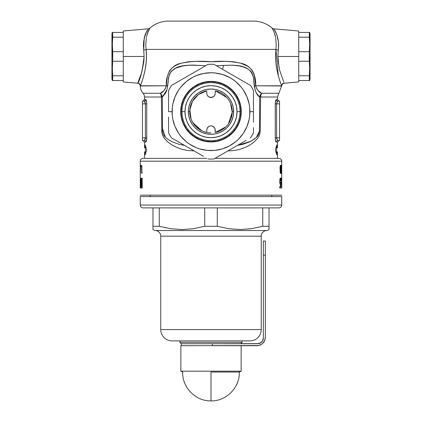 <?xml version="1.0" encoding="UTF-8"?>
<svg xmlns="http://www.w3.org/2000/svg" width="422" height="422" viewBox="0 0 422 422"><rect width="100%" height="100%" fill="white"/><g stroke="black" fill="none" stroke-linecap="round" stroke-linejoin="round"><path stroke-width="0.63" d="M202.776 131.231L206.754 132.461A21.227 21.227 0 0 1 189.773 111.661L188.36 111.661A22.64 22.64 0 0 1 211 89.021A22.64 22.64 0 0 1 233.64 111.661L232.227 111.661A21.227 21.227 0 0 0 215.246 90.867L215.183 94.006L214.677 95.393L214.988 94.718L214.234 96.021L212.92 97.055L213.653 96.585L211 97.514L212.023 97.387L209.08 97.055L209.971 97.387L208.347 96.585L209.08 97.055L207.766 96.021L207.012 94.718L207.323 95.393L206.817 94.006L206.754 90.867A21.227 21.227 0 0 0 211 132.888A21.227 21.227 0 0 1 206.754 90.867L198.382 94.602L192.443 101.364L189.847 109.899L191.071 118.967L191.873 120.866M215.246 93.267L215.246 90.867A21.227 21.227 0 0 1 215.246 132.461L225.738 126.938M227.136 125.455L228.407 123.81L232.216 112.241L231.936 108.174M232.216 112.236L230.539 103.364M226.793 97.482L215.589 90.941M146.313 37.853L145.785 44.896L146.07 49.4C148.296 65.901 141.249 83.894 140.347 85.782L140.252 85.977C140.088 84.4 139.228 83.477 137.667 83.208L137.767 82.986A2.833 2.801 -157.5 0 1 140.347 85.782L140.922 84.305L140.347 85.782L166.257 85.782L140.252 85.977A11.32 11.32 0 0 0 143.079 93.267L160.328 93.267L163.657 90.867L165.202 88.815L166.257 85.782A5.66 0.422 -174.7 0 1 167.708 86.051L168.631 77.273C171.981 64.112 186.967 65.041 198.53 65.394L205.614 65.753L193.883 65.104L189.33 65.173L182.768 65.959L175.716 68.137L171.416 71.102L169.122 74.926L166.89 90.071L165.524 93.172L162.312 97.018A5.66 4.879 -129.1 0 1 162.312 97.018L161.383 97.013L162.312 97.013L162.549 131.337L163.388 134.597L164.49 136.269L167.218 138.859L171.976 141.723L179.155 144.324L184.446 145.353M260.348 94.992L261.672 93.267L260.886 95.008L260.617 97.013L259.688 97.013L260.348 94.992M140.246 169.08L140.252 168.077L140.246 169.08M148.992 29.64L147.225 33.95L149.884 28.126A28.3 28.3 0 0 1 168.547 21.1A28.3 28.3 0 0 0 149.884 28.126L148.992 29.64L149.884 28.126L148.264 28.817L123.266 31.006L123.266 56.474L144.108 56.474L143.443 45.676L143.638 41.625L145.115 34.852L148.185 28.923M167.65 86.615L167.708 86.051A5.66 0.422 5.3 0 0 166.257 85.782L167.397 76.044L169.48 70.849L171.801 68.158L174.587 66.106L177.683 64.519L180.975 63.321L188.006 61.812L195.486 61.332L210.81 61.754L226.224 61.332L233.677 61.77L240.82 63.258L247.292 66.032L250.114 68.084L252.472 70.775L254.107 74.124L255.743 85.782L281.748 85.977C281.912 84.4 282.772 83.477 284.333 83.208L284.233 82.986A2.833 2.801 -22.5 0 0 281.653 85.782L280.092 81.594M284.333 83.208L298.734 81.947L298.734 56.474L277.892 56.474L278.119 61.39L279.696 70.395L283.763 81.942M200.091 129.87L201.869 130.825L192.843 122.66L195.328 125.978L200.091 129.87M192.1 121.325L192.337 121.773M189.958 108.86L190.037 114.995L191.071 118.967M191.588 103.084L190.322 106.877M193.524 99.618L192.005 102.193M196.124 96.522L194.932 97.793M260.617 97.013L277.507 97.013L277.507 99.613L277.507 97.013L259.688 97.018A5.66 4.879 129.1 0 1 259.688 97.013L259.456 131.073L256.233 137.635L250.795 141.338L237.554 145.353L242.829 144.329L249.977 141.745L254.714 138.907L257.446 136.348L258.559 134.692L259.451 131.448L259.688 97.018L256.46 93.146L255.104 90.055L253.184 76.081L251.923 72.837L250.584 71.107L247.213 68.607L243.352 66.992L239.216 65.953L232.633 65.167L223.47 65.394L222.616 69.35L223.47 65.394L216.38 65.748L223.47 65.394C234.954 65.03 250.061 64.123 253.369 77.273L254.292 86.051A5.66 0.422 174.7 0 1 255.743 85.782L256.787 88.805L258.327 90.851L261.672 93.267L278.921 93.267L261.672 93.267A5.66 4.879 -50.9 0 0 259.688 97.013A5.66 4.879 -50.9 0 0 259.688 97.018C257.146 95.493 255.352 91.838 254.292 86.051A5.66 0.422 -5.3 0 1 255.743 85.782C257.172 90.06 259.15 92.555 261.672 93.267A5.66 4.22 90 0 0 260.617 97.013L260.195 131.601L259.852 133.837L258.807 136.475L257.336 138.711L253.743 142.325L249.544 145.252L244.897 147.589L239.833 149.367L234.358 150.506L227.896 150.928M278.921 158.361A2.833 2.833 0 0 1 281.754 161.188L281.754 167.265L281.754 161.188L140.246 161.188A2.833 2.833 0 0 1 143.079 158.361L206.98 158.361L143.079 158.361A2.833 2.833 0 0 0 140.246 161.188L140.246 167.265L140.246 161.188L281.754 161.188A2.833 2.833 0 0 0 278.921 158.361L215.02 158.361L278.921 158.361M277.507 151.994L277.507 158.361L277.507 151.994L276.763 151.994L276.763 154.827L275.302 149.868L276.763 144.915L276.763 147.747L277.507 147.747L277.507 142.066L277.507 147.747L276.03 147.747L276.763 147.747L276.763 144.915L275.302 149.868L276.763 154.827L276.763 151.994L276.03 151.994L277.507 151.994M277.096 101.502L276.616 103.859L279.543 103.859L279.543 140.653L279.543 137.82L276.616 137.82L279.543 137.82L279.543 103.859L276.616 103.859L276.616 137.82L277.607 140.653L279.543 140.653L277.607 140.653A1.414 1.387 -90 0 0 276.22 142.066L277.507 142.066L276.22 142.066C275.677 141.839 275.35 140.426 275.249 137.82L275.334 102.235L276.22 99.613L277.507 99.613L278.921 101.032M276.051 141.987L275.434 140.188L275.249 137.82L275.249 103.859C275.35 101.264 275.671 99.85 276.22 99.613A1.414 1.387 -90 0 0 277.607 101.032L279.543 101.032L277.391 101.116M144.493 151.994L144.493 158.361L144.493 151.994L145.237 151.994L144.493 151.994M145.237 154.827L145.237 151.994L145.97 151.994L145.237 151.994L145.237 154.827L146.698 149.868L145.237 154.827M145.237 144.915L146.698 149.868L145.237 144.915L145.237 147.747L145.97 147.747L145.237 147.747L145.237 144.915M144.493 147.747L145.237 147.747L144.493 147.747L144.493 142.066L144.493 147.747M194.104 150.928L187.247 150.454L181.866 149.282L176.797 147.463L172.192 145.094L168.046 142.156L164.485 138.479L163.066 136.227L162.08 133.568L161.795 131.332L161.383 97.013L144.493 97.013L144.493 99.613L146.117 99.94L146.729 103.031L146.75 137.82C146.65 140.426 146.323 141.839 145.78 142.066A1.414 1.387 90 0 0 144.393 140.653L142.457 140.653L144.393 140.653A1.414 1.387 -90 0 1 145.78 142.066L144.493 142.066L145.949 141.987L144.493 142.066L143.079 140.653M146.117 141.745L146.75 137.82L145.384 137.82L145.384 103.859L142.457 103.859L142.457 137.82L145.384 137.82L142.457 137.82L142.457 140.653L142.457 103.859L145.384 103.859L144.904 101.502M143.079 93.267A5.66 5.66 0 0 1 144.493 97.013A5.66 5.66 0 0 0 143.079 93.267L160.328 93.267A5.66 4.22 -90 0 1 161.383 97.013L144.493 97.013L144.493 99.613L145.78 99.613L144.493 99.613L143.079 101.032M253.453 21.1A28.3 28.3 0 0 1 272.116 28.126L272.359 28.511L272.116 28.126A28.3 28.3 0 0 0 253.453 21.1L168.547 21.1M273.008 29.635L272.359 28.511M274.78 33.966L275.334 36.055M280.081 81.567L278.087 75.1L276.489 67.689L275.766 61.781L275.561 55.572L275.93 49.4L146.07 49.4L275.93 49.4L276.215 44.922L275.687 37.853M146.45 37.078L148.127 31.46M140.246 170.298L140.246 178.168L140.246 170.298M140.42 178.168L140.568 188.075L140.257 179.081L140.246 188.075M281.754 188.075L281.754 170.298L281.748 188.075M281.711 165.435L281.711 173.563L281.732 165.435M143.786 75.554L143.913 75.1M142.509 79.821L143.142 77.796L142.509 79.821M141.908 81.594L141.375 83.087M140.246 195.154L281.754 195.154L140.246 195.154M140.347 165.435L140.384 167.265L140.721 167.265L140.352 173.563L140.304 168.077M140.347 168.077L140.352 173.563L140.721 167.265L140.384 167.265L140.384 165.435M141.66 165.435L141.808 172.545L142.082 172.545L141.977 173.358L141.66 173.358L141.66 165.435L141.66 173.358L141.977 173.358L141.66 173.358M141.671 178.168L142.177 178.168L142.177 188.075L141.47 188.038L141.106 187.563L140.763 183.538L140.974 179.155L141.191 178.39L141.671 178.168L140.974 179.155L140.811 185.142L141.127 187.626L142.177 188.075L142.177 178.168L141.671 178.168L142.177 178.168M281.126 169.744L281.437 165.234L281.569 172.973L281.437 173.563L281.263 172.92L281.126 169.744M281.437 165.234L281.126 169.396L281.437 173.563L281.437 165.234M281.543 178.168L281.611 188.075L281.384 178.168M280.382 182.847L280.651 182.235L280.904 182.578L280.709 188.075L279.775 188.075L279.775 186.424L280.451 186.424L280.524 184.551L280.155 184.409L279.849 183.174M279.791 182.615L279.881 179.376L280.519 177.926L281.02 180.584L280.699 180.584L280.488 179.709L280.282 179.978L280.319 182.747M280.619 173.553L280.166 172.334L280.361 169.85L280.034 167.745L280.588 165.234L281.026 167.423L280.619 173.553M140.922 165.345L140.937 166.653L140.922 165.345M140.937 165.334L140.937 166.653L140.937 165.334M142.457 101.032L144.393 101.032L142.457 101.032L142.457 103.859L142.457 101.032M144.609 101.116L145.384 103.859L146.75 103.859L146.75 137.82L145.384 137.82L145.247 139.176M145.321 138.738L145.152 139.55M145.226 139.265L145.363 138.369M123.266 31.006L123.266 81.947L123.266 56.474L123.266 61.253L112.706 61.253L112.326 44.447L112.706 32.42L112.326 32.42L111.946 33.834L111.946 79.12L112.326 80.533L112.706 80.533L112.326 68.506L112.706 61.253L112.326 68.506L112.706 75.754L123.266 75.754L123.266 80.533L112.326 80.533L111.946 79.12L111.946 33.834L112.326 32.42L123.266 32.42L123.266 37.199L112.706 37.199L112.326 44.447L112.706 51.7L123.266 51.7L123.266 56.474L144.108 56.474L143.723 50.065A2.833 0.686 173.8 0 0 146.07 49.4L146.439 55.551L146.234 61.765L144.994 70.495L143.137 77.812M275.55 37.083L273.878 31.465M274.379 29.725L276.879 34.841L278.362 41.62L278.557 45.703L277.892 56.474L298.734 56.474L298.734 31.006L298.734 56.474L298.734 51.7L309.294 51.7L309.674 68.506L309.294 80.533L309.674 80.533L310.054 79.12L310.054 33.834L309.674 32.42L309.294 32.42L309.674 44.447L309.294 51.7L309.674 44.447L309.294 37.199L298.734 37.199L298.734 32.42L309.674 32.42L310.054 33.834L310.054 79.12L309.674 80.533L298.734 80.533L298.734 75.754L309.294 75.754L309.674 68.506L309.294 61.253L298.734 61.253L298.734 56.474L298.734 81.947M277.507 97.013L281.653 85.782L255.743 85.782C256.286 74.631 250.832 64.941 240.82 63.258C231.372 61.274 221.371 60.773 210.81 61.754C200.302 60.757 190.354 61.274 180.975 63.321C171.079 65.03 165.735 74.715 166.257 85.782C164.807 90.081 162.829 92.576 160.328 93.267L161.652 94.992L162.312 97.013A5.66 4.879 50.9 0 0 162.312 97.013A5.66 4.879 50.9 0 0 160.328 93.267L161.114 95.008L161.383 97.013L162.312 97.018L162.507 128.52L165.45 137.329M146.117 99.94L145.78 99.613A1.414 1.387 -90 0 1 144.393 101.032A1.414 1.387 90 0 0 145.78 99.613C146.328 99.85 146.65 101.264 146.75 103.859L145.384 103.859L144.393 101.032M170.377 21.1L250.22 21.1M218.095 91.658L215.368 90.894M221.83 93.41L220.273 92.571M229.673 101.575L229.178 100.705M231.441 105.938L230.903 104.287M231.145 118.35L232.216 112.241M228.407 123.81L230.417 120.233M219.435 131.142L222.531 129.48M215.12 132.487L218.976 131.332M274.168 32.193L272.116 28.126L274.036 29.229M143.881 61.39L144.108 56.474C142.341 71.302 140.225 80.138 137.767 82.986L141.76 72.389L143.881 61.39M279.543 103.859L279.543 101.032L279.543 103.859M276.637 138.369L276.774 139.265M281.015 180.416L280.693 178.126L280.335 177.978L279.965 178.933L279.791 182.605L280.155 184.409L280.524 184.551L280.245 184.551L280.524 184.551L280.451 186.424L279.775 186.424L279.775 188.075L280.709 188.075L280.904 182.578L280.651 182.235L280.519 182.779M281.743 178.168L281.743 179.081M280.034 182.868L279.997 183.939L280.034 182.868M280.709 188.075L279.849 188.075L279.907 186.424L279.775 188.075M281.02 180.584L280.699 180.584L281.02 180.584M280.171 181.919L280.15 181.302L279.744 181.302L280.15 181.302L280.445 179.693L279.839 179.693L280.445 179.693L280.656 180.22M279.812 182.868L280.435 182.868L279.812 182.868M279.786 182.235L280.208 182.235L279.786 182.235M280.124 179.761L279.986 178.633M281.711 171.517L281.732 168.077L281.711 171.517M281.732 168.077L281.732 171.517L281.732 168.077M281.595 169.396L281.574 171.538L281.595 169.396M281.532 172.313L281.247 172.751L281.157 167.407M281.437 166.046L281.574 167.276L281.421 166.052L281.252 167.407L281.437 166.046M281.252 167.407L281.289 171.997L281.463 172.725L281.574 171.538M280.656 170.256L280.968 171.527L280.783 169.85L280.361 169.85L280.783 169.85L280.962 168.995L280.883 165.746L280.588 165.234L280.366 165.429L280.044 167.297L280.166 172.334L280.577 173.563M281.026 167.676L280.646 169.37L280.213 169.396L280.714 169.269L280.92 167.787M280.894 172.74L280.968 171.527M280.277 171.532L280.583 170.208L280.255 170.208L280.583 170.208L280.277 171.532M280.224 172.751L280.588 172.751L280.324 172.187L280.588 172.751L280.224 172.751M280.83 172.055L280.583 170.208M280.767 172.45L280.588 172.751L280.767 172.45M280.372 169.111L280.034 167.729L280.588 166.046L280.182 166.046L280.82 166.432L280.915 167.302L280.82 166.432M280.377 166.294L280.203 168.083L280.577 169.396M142.214 187.969L141.729 186.097L142.33 188.038M141.829 179.176L142.193 178.248M141.191 185.733L141.634 186.297L141.08 184.978L141.143 180.59L141.776 179.946L141.776 186.297L142.177 186.297L141.634 186.297L141.776 179.946L142.177 179.946L141.444 179.978L141.143 180.59L141.148 185.506M142.177 188.075L141.681 188.075M142.23 178.226L141.734 179.946M140.252 188.075L140.252 181.56L140.436 188.075M140.568 188.075L140.568 178.168M141.977 173.358L141.808 165.435M140.442 171.517L140.573 168.077L140.442 171.517M140.384 171.517L140.573 168.077L140.384 171.517M144.393 140.653L145.384 137.82L145.384 103.859M277.507 99.613L276.22 99.613A1.414 1.387 90 0 0 277.607 101.032L276.616 103.859L275.249 103.859L276.616 103.859L276.616 137.82L275.249 137.82L276.616 137.82M276.22 142.066A1.414 1.387 90 0 1 277.607 140.653M167.054 89.538L162.312 97.018L161.383 97.013M252.973 74.921L252.372 75.016M281.653 85.782L281.653 85.782A2.833 2.801 157.5 0 1 284.233 82.986M278.304 75.891L275.93 49.4A2.833 0.686 -173.8 0 0 278.277 50.065L277.892 56.474L279.074 67.72M278.277 50.065C280.087 37.927 274.094 28.759 273.736 28.817C274.073 28.743 280.118 37.917 278.277 50.065A2.833 0.686 6.2 0 1 275.93 49.4M137.767 82.986L137.767 82.986A2.833 2.801 22.5 0 1 140.347 85.782M140.911 75.1L139.666 78.524M149.884 28.126L147.943 31.903M146.07 49.4A2.833 0.686 -6.2 0 1 143.723 50.065L144.218 38.091L147.125 30.521M147.178 30.426L145.131 34.804M145.115 34.862L144.271 37.853M152.98 229.552L154.674 230.528L267.326 230.528L269.02 229.552L269.02 226.282L262.737 226.282L251.475 228.687L240.092 229.552L228.613 228.698L217.277 226.282L204.723 226.282L193.455 228.687L182.077 229.552L170.593 228.698L159.263 226.282L152.98 226.282L152.98 229.552L152.98 207.888L152.98 226.282L159.263 226.282L170.593 228.698L182.077 229.552L193.455 228.687L204.723 226.282L204.723 207.888L204.723 226.282L217.277 226.282L228.613 228.698L240.092 229.552L251.475 228.687L262.737 226.282L262.737 207.888L262.737 226.282L269.02 226.282L269.02 229.552L267.326 230.528L154.674 230.528L152.98 229.552M278.921 207.888A2.833 2.833 0 0 0 281.754 205.055L281.754 196.568L140.246 196.568L140.246 205.055L281.754 205.055L281.754 196.568L140.246 196.568L140.246 205.055A2.833 2.833 0 0 0 143.079 207.888L278.921 207.888A2.833 2.833 0 0 0 281.754 205.055L140.246 205.055A2.833 2.833 0 0 0 143.079 207.888L278.594 207.888M179.867 342.316L181.286 343.73L179.867 342.316L242.133 342.316L179.867 342.316L179.867 340.902L179.867 342.316M240.714 343.73L242.133 342.316L242.133 340.902L242.133 342.316L240.714 343.73M172.086 340.902A11.32 11.32 0 0 1 160.766 329.582L160.766 236.188A5.66 5.66 0 0 0 155.106 230.528A5.66 5.66 0 0 1 160.766 236.188L261.234 236.188A5.66 5.66 0 0 1 266.894 230.528A5.66 5.66 0 0 0 261.234 236.188L160.766 236.188L160.766 329.582A11.32 11.32 0 0 0 172.086 340.902L249.914 340.902A11.32 11.32 0 0 0 261.234 329.582L160.766 329.582L261.234 329.582L261.234 236.188L261.234 329.582A11.32 11.32 0 0 1 249.914 340.902M250.621 228.814L251.406 228.698L250.621 228.814M271.847 196.568L271.847 195.154L271.847 196.568M150.153 195.154L150.153 196.568L150.153 195.154M248.236 340.902L172.835 340.902M159.263 207.888L159.263 226.282L159.263 207.888M217.277 207.888L217.277 226.282L217.277 207.888M269.02 207.888L269.02 226.282L269.02 207.888M165.514 227.796L164.881 227.664M269.02 228.692L269.02 229.336M269.02 227.658L269.014 228.138M152.98 227.669L152.986 228.149M152.98 228.698L152.98 229.336M309.294 37.199L309.294 32.42L298.734 32.42L298.734 37.199L309.294 37.199L309.579 40.823M309.294 61.253L309.294 51.7L298.734 51.7L298.734 61.253L309.294 61.253L309.674 68.506M309.294 32.42L309.579 32.42M309.579 48.071L309.674 44.447M309.579 80.533L309.294 80.533L309.294 75.754L298.734 75.754L298.734 80.533L309.294 80.533M211 372.046L211 400.9L211 372.046L239.295 372.046L211 372.046M180.859 371.186L182.705 372.046L180.859 371.186L241.141 371.186L180.859 371.186L180.859 345.713L180.859 371.186M239.295 372.046L241.141 371.186L241.141 345.713L241.141 371.186L239.295 372.046C240.002 387.359 226.329 401.306 211 400.9C195.671 401.306 181.998 387.359 182.705 372.046M186.529 345.713L194.257 345.713M258.802 343.624L212.414 343.73L212.414 345.713L256.85 345.713L258.507 345.549L261.566 344.283L262.853 343.228L264.694 340.47L265.338 337.22L265.338 240.999L263.354 240.999L263.354 338.069L262.405 341.219L260.843 342.78L257.694 343.73L181.286 343.73L181.286 345.713L258.507 345.549M260.094 345.064L261.566 344.283M256.85 345.713A8.493 8.493 0 0 0 265.338 337.22L265.338 255.152L263.354 255.152L263.354 338.069L262.405 341.219L259.862 343.302M265.338 240.999L263.354 240.999L263.354 255.152L265.338 255.152L265.338 240.999M263.354 338.069A5.66 5.66 0 0 1 257.694 343.73M212.414 345.713L212.414 343.73L181.286 343.73L181.286 345.713M112.706 75.754L112.706 80.533L123.266 80.533L123.266 75.754L112.706 75.754L112.421 72.13M112.706 51.7L112.706 61.253L123.266 61.253L123.266 51.7L112.706 51.7L112.326 44.447M112.706 80.533L112.421 80.533M112.421 64.877L112.326 68.506M112.421 32.42L112.706 32.42L112.706 37.199L123.266 37.199L123.266 32.42L112.706 32.42M180.716 111.661A30.284 30.284 0 0 1 211 81.383A30.284 30.284 0 0 1 241.284 111.661A30.284 30.284 0 0 1 211 141.945A30.284 30.284 0 0 1 180.716 111.661L181.302 117.569L183.021 123.25L185.822 128.488L189.589 133.078L194.178 136.844L199.411 139.64L205.092 141.365L211 141.945L216.908 141.365L222.589 139.64L227.822 136.844L232.411 133.078L236.178 128.488L238.979 123.25L240.698 117.569L241.284 111.661L240.698 105.753L238.979 100.077L236.178 94.839L232.411 90.25L227.822 86.484L222.589 83.688L216.908 81.963L211 81.383L205.092 81.963L199.411 83.688L194.178 86.484L189.589 90.25L185.822 94.839L183.021 100.077L181.302 105.753L180.716 111.661M176.011 140.484L171.506 137.878A47.406 47.406 0 0 1 168.547 132.761L168.547 117.005M180.569 143.111L177.082 141.101M185.158 145.759L182.014 143.944M189.773 148.428L187.083 146.872M194.394 151.092L192.469 149.984M198.984 153.745L197.533 152.906M168.547 132.761A47.406 47.406 0 0 0 171.506 137.878L202.513 155.781M218.464 156.372L244.96 141.075M223.016 153.745L219.535 155.755M227.606 151.092L224.467 152.906M232.227 148.428L229.531 149.984M236.842 145.759L234.917 146.872M241.431 143.111L239.986 143.944M218.464 66.956L250.494 85.444A47.406 47.406 0 0 1 253.453 90.566L253.453 117.005L253.453 111.661L249.914 111.661A38.914 38.914 0 0 1 211 150.575A38.914 38.914 0 0 1 172.086 111.661L168.547 111.661L172.086 111.661A38.914 38.914 0 0 1 211 72.748A38.914 38.914 0 0 1 249.914 111.661L253.453 111.661L253.453 90.566A47.406 47.406 0 0 0 250.494 85.444L213.954 64.35A47.406 47.406 0 0 0 208.046 64.35L171.506 85.444A47.406 47.406 0 0 0 168.547 90.566L168.547 111.661L168.547 90.566A47.406 47.406 0 0 1 171.506 85.444L208.046 64.35A47.406 47.406 0 0 1 213.954 64.35L219.487 67.546M253.453 122.338L253.453 117.005L253.453 122.338M253.453 132.761L253.453 127.586L253.453 132.761A47.406 47.406 0 0 1 250.494 137.878A47.406 47.406 0 0 0 253.453 132.761M245.989 140.484L213.954 158.973A47.406 47.406 0 0 1 208.046 158.973A47.406 47.406 0 0 0 213.954 158.973M203.536 156.372L171.506 137.878M241.431 80.217L244.924 82.232M236.842 77.564L239.986 79.378M232.227 74.9L234.922 76.456M227.606 72.231L229.531 73.344M223.016 69.583L224.462 70.416M203.536 66.956L208.046 64.35M198.984 69.583L202.47 67.567M194.394 72.231L197.538 70.416M189.773 74.9L192.469 73.344M185.158 77.564L187.078 76.456M180.569 80.217L182.014 79.378M176.016 82.844L177.04 82.253M248.236 100.367L246.954 96.77L249.165 104.07L249.729 107.847L249.729 115.475L249.165 119.257L246.954 126.553L243.373 133.262L238.514 139.181L235.687 141.745L229.346 145.98L222.294 148.903L225.891 147.616M229.352 77.347L232.596 79.294M199.706 74.425L196.109 75.712L203.409 73.497L211 72.748L214.814 72.937L222.294 74.425L229.346 77.342M173.764 122.96L175.046 126.553L172.835 119.257L172.271 115.475L172.271 107.847L172.835 104.07L175.046 96.77L178.627 90.065M222.294 148.903L214.814 150.39L207.186 150.39L199.706 148.903L196.109 147.616L189.404 144.034M189.383 144.018L186.313 141.745L180.917 136.348L178.643 133.283L175.046 126.553M178.643 90.044L180.917 86.974L186.313 81.583L192.654 77.342L196.109 75.712M232.617 79.31L235.687 81.583L241.083 86.974L243.357 90.044L246.954 96.77M168.547 111.661L168.547 106.349M245.973 82.839L250.494 85.444M253.453 95.794L253.453 106.349M253.453 111.661L253.453 117.005M240.023 111.661L237.016 111.661A26.016 26.016 0 0 1 211 137.677A26.016 26.016 0 0 1 184.984 111.661L181.977 111.661A29.023 29.023 0 0 0 211 140.69A29.023 29.023 0 0 0 240.023 111.661A29.023 29.023 0 0 1 211 140.69A29.023 29.023 0 0 1 181.977 111.661L181.001 111.661A29.999 29.999 0 0 0 211 141.66A29.999 29.999 0 0 0 240.999 111.661A29.999 29.999 0 0 1 211 141.66A29.999 29.999 0 0 1 181.001 111.661L181.576 117.516L183.285 123.145L186.055 128.33L189.789 132.877L194.331 136.607L199.522 139.381L205.15 141.085L211 141.66L216.85 141.085L222.478 139.381L227.669 136.607L232.211 132.877L235.945 128.33L238.715 123.145L240.424 117.516L240.999 111.661L240.023 111.661L240.999 111.661L240.424 105.811L238.715 100.183L235.945 94.997L232.211 90.45L227.669 86.721L222.478 83.946L216.85 82.243L211 81.662L205.15 82.243L199.522 83.946L194.331 86.721L189.789 90.45L186.055 94.997L183.285 100.183L181.576 105.811L181.001 111.661L181.977 111.661A29.023 29.023 0 0 1 211 82.638A29.023 29.023 0 0 1 240.023 111.661A29.023 29.023 0 0 0 211 82.638A29.023 29.023 0 0 0 181.977 111.661L184.984 111.661L185.485 106.587L186.967 101.707L189.367 97.213L192.606 93.267L196.547 90.034L201.046 87.628L205.925 86.151L211 85.65L216.075 86.151L220.954 87.628L225.453 90.034L229.394 93.267L232.633 97.213L235.033 101.707L236.515 106.587L237.016 111.661L236.515 116.741L235.033 121.62L232.633 126.115L229.394 130.06L225.453 133.294L220.954 135.699L216.075 137.176L211 137.677L205.925 137.176L201.046 135.699L196.547 133.294L192.606 130.06L189.367 126.115L186.967 121.62L185.485 116.741L184.984 111.661A26.016 26.016 0 0 1 211 85.65A26.016 26.016 0 0 1 237.016 111.661L240.023 111.661M212.92 97.055L212.345 97.292M211 97.514L210.356 97.466M198.419 92.84L202.333 90.746L198.419 92.84L194.99 95.652L192.174 99.086L190.085 103L188.792 107.246L188.36 111.661L189.773 111.661A21.227 21.227 0 0 1 206.754 90.867L206.754 93.267M189.773 111.661A21.227 21.227 0 0 0 206.754 132.461L206.817 129.322L207.323 127.935L209.08 126.273L211 125.814L212.92 126.273L214.671 127.929L215.178 129.322L215.246 132.461A21.227 21.227 0 0 0 232.227 111.661L233.64 111.661L233.208 107.246L231.915 103L233.208 107.246M209.08 126.273L207.766 127.307L206.817 129.322L207.766 127.307L209.08 126.273L211 125.814L212.92 126.273L214.234 127.307L214.988 128.605L215.246 132.461A21.227 21.227 0 0 0 232.227 111.661M215.246 130.06L214.671 127.929M202.333 90.746L206.585 89.459L202.333 90.746M229.826 99.086L231.915 103L229.826 99.086L227.01 95.652L223.581 92.84L219.704 90.762M223.581 130.488L219.667 132.582L223.581 130.488L227.01 127.671L229.826 124.242L231.9 120.365M219.667 132.582L215.415 133.869L219.667 132.582M192.174 124.242L190.085 120.328L192.174 124.242L194.99 127.671L198.419 130.488L202.296 132.566M190.085 120.328L188.792 116.082L190.085 120.328M231.915 120.328L233.208 116.082L233.64 111.661A22.64 22.64 0 0 1 211 134.307A22.64 22.64 0 0 1 188.36 111.661L188.792 116.082M202.333 132.582L206.585 133.869L211 134.307L215.415 133.869M219.667 90.746L215.415 89.459L211 89.021L206.585 89.459M240.999 111.661A29.999 29.999 0 0 0 211 81.662A29.999 29.999 0 0 0 181.001 111.661A29.999 29.999 0 0 1 211 81.662A29.999 29.999 0 0 1 240.999 111.661M206.754 132.461L206.817 129.322M206.822 129.322L206.754 130.06M211 125.814L209.655 126.03M214.677 127.935L213.653 126.748L211.644 125.861M273.736 28.817L298.734 31.006M137.667 83.208L123.266 81.947M276.658 151.994L276.658 147.747M145.342 151.994L145.342 147.747M277.507 142.066L278.921 140.653"/></g></svg>
